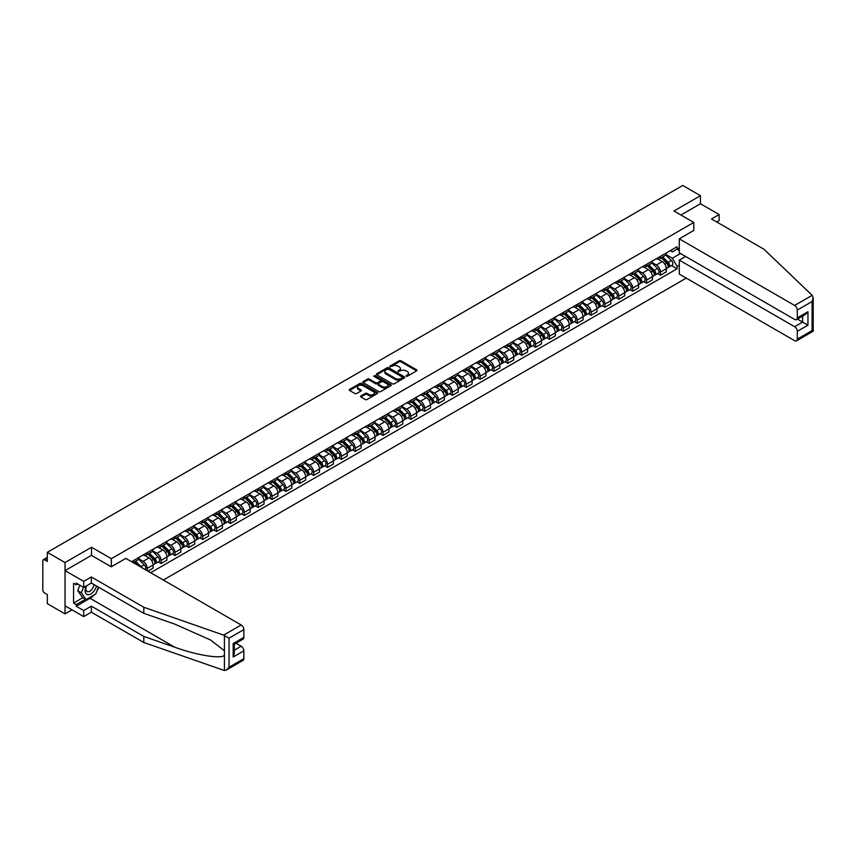 <?xml version="1.0" encoding="UTF-8"?>
<svg xmlns="http://www.w3.org/2000/svg" width="856" height="856" viewBox="0 0 856 856"><rect width="100%" height="100%" fill="white"/><g stroke="black" fill="none" stroke-linecap="round" stroke-linejoin="round"><path stroke-width="1.28" d="M406.151 376.212L407.381 376.212L416.647 370.862A1.23 0.717 0 0 0 416.647 369.856L400.94 360.783A1.23 0.717 0 0 0 399.196 360.783L389.919 366.133L389.919 366.839L392.337 366.143A3.948 2.279 0 0 1 397.922 366.143L399.238 366.903A3.948 2.279 0 0 1 400.394 368.519A3.948 2.279 0 0 1 399.238 370.124L398.04 371.525L400.458 370.83A3.948 2.279 0 0 1 406.044 370.83L407.349 371.59A3.948 2.279 0 0 1 408.515 373.205A3.948 2.279 0 0 1 407.349 374.81L406.151 376.212L406.151 375.506M360.879 395.954A1.23 0.717 0 0 0 360.879 396.959L365.287 399.506A1.23 0.717 0 0 0 367.031 399.506L377.325 393.557A1.23 0.717 0 0 0 377.325 392.551L361.617 383.477A1.23 0.717 0 0 0 359.873 383.477L349.569 389.427A1.23 0.717 0 0 0 349.569 390.432L354.898 393.514A1.23 0.717 0 0 0 356.642 393.514L361.05 390.967A1.23 0.717 0 0 0 361.05 389.962L358.407 388.431A3.306 1.905 0 0 1 357.444 387.083A3.306 1.905 0 0 1 359.477 385.328A3.306 1.905 0 0 1 363.083 385.735L373.419 391.706A3.306 1.905 0 0 1 374.393 393.054A3.306 1.905 0 0 1 372.349 394.819A3.306 1.905 0 0 1 368.754 394.402L367.031 393.407A1.23 0.717 0 0 0 365.287 393.407L360.879 395.954L360.879 396.959M111.355 558.701L91.528 547.251L65.035 562.553L47.337 552.334L682.756 185.474L700.454 195.692L673.961 210.993L693.788 222.442L111.355 558.701L111.355 566.768M392.433 383.83A1.23 0.717 0 0 0 394.177 383.83L404.471 377.892A1.23 0.717 0 0 0 404.471 376.886L388.763 367.812A1.23 0.717 0 0 0 387.019 367.812L376.715 373.762A1.23 0.717 0 0 0 376.715 374.768L392.433 383.83M374.051 376.405L374.928 376.522L374.928 375.495L390.903 384.719A1.23 0.717 0 0 1 390.903 385.724L380.599 391.674A1.23 0.717 0 0 1 378.855 391.674L363.147 382.6L363.147 381.594A1.23 0.717 0 0 0 363.147 382.6M363.147 381.594L367.556 379.048A1.23 0.717 0 0 1 369.3 379.048L375.666 382.728A1.23 0.717 0 0 0 377.421 382.728L380.342 381.038A1.23 0.717 0 0 0 380.342 380.032L373.708 376.201L374.928 375.495M65.035 562.553L65.035 613.891L47.337 603.673L47.337 594.588L44.576 592.994A2.515 1.455 -120 0 1 42.8 589.923L42.8 560.862A2.515 1.455 -120 0 1 43.324 559.706L47.337 557.395M163.336 580.036L686.277 278.114M65.035 613.891L72.011 609.868M47.337 552.334L47.337 561.429L44.576 559.835A2.515 1.455 -120 0 0 43.324 559.706M716.729 221.982L719.126 220.591L719.126 214.535L700.454 203.76L700.454 195.692M660.436 256.329A5.789 3.338 60 0 1 659.248 258.919L665.112 255.537A5.789 3.338 -120 0 0 666.31 252.937M652.112 262.557L656.349 264.996A5.789 3.338 60 0 1 660.436 272.09L666.31 268.698A5.789 3.338 -120 0 0 662.223 261.615L658.018 259.186M666.31 268.698L666.31 271.834L660.436 275.215L657.622 273.588M659.248 258.919A5.789 3.338 60 0 1 656.392 258.662M660.436 272.09L660.436 275.215M646.569 264.333A5.789 3.338 60 0 1 645.37 266.933L651.245 263.541A5.789 3.338 -120 0 0 652.443 260.941M643.755 281.603L646.569 283.229L652.443 279.837L652.443 276.702A5.789 3.338 -120 0 0 648.345 269.619L644.151 267.2M645.37 266.933A5.789 3.338 60 0 1 642.524 266.665M638.244 270.56L642.482 273.011A5.789 3.338 60 0 1 646.569 280.094L646.569 283.229M632.702 272.347A5.789 3.338 60 0 1 631.503 274.937L637.367 271.555A5.789 3.338 -120 0 0 638.565 268.955M629.888 289.606L632.702 291.233L638.565 287.851L638.565 284.716A5.789 3.338 -120 0 0 634.478 277.633L630.273 275.204M631.503 274.937A5.789 3.338 60 0 1 628.657 274.68M624.366 278.575L628.604 281.014A5.789 3.338 60 0 1 632.702 288.108L632.702 291.233M618.824 280.351A5.789 3.338 60 0 1 617.625 282.951L623.5 279.559A5.789 3.338 -120 0 0 624.698 276.959M616.01 297.62L618.824 299.247L624.698 295.855L624.698 292.72A5.789 3.338 -120 0 0 620.6 285.637L616.406 283.218M617.625 282.951A5.789 3.338 60 0 1 614.779 282.683M610.499 286.578L614.736 289.028A5.789 3.338 60 0 1 618.824 296.112L618.824 299.247M604.957 288.365A5.789 3.338 60 0 1 603.758 290.954L609.622 287.573A5.789 3.338 -120 0 0 610.82 284.973M602.143 305.624L604.957 307.25L610.82 303.859L610.82 300.734A5.789 3.338 -120 0 0 606.733 293.651L602.528 291.222M603.758 290.954A5.789 3.338 60 0 1 600.912 290.698M596.621 294.592L600.869 297.032A5.789 3.338 60 0 1 604.957 304.115L604.957 307.25M591.079 296.369A5.789 3.338 60 0 1 589.88 298.969L595.755 295.577A5.789 3.338 -120 0 0 596.953 292.977M588.265 313.638L591.079 315.265L596.953 311.873L596.953 308.738A5.789 3.338 -120 0 0 592.866 301.654L588.66 299.236M589.88 298.969A5.789 3.338 60 0 1 587.034 298.701M582.754 302.596L586.991 305.046A5.789 3.338 60 0 1 591.079 312.13L591.079 315.265M577.212 304.372A5.789 3.338 60 0 1 576.013 306.972L581.887 303.58A5.789 3.338 -120 0 0 583.075 300.991M574.397 321.642L577.212 323.268L583.075 319.877L583.075 316.752A5.789 3.338 -120 0 0 578.988 309.669L574.793 307.24M576.013 306.972A5.789 3.338 60 0 1 573.167 306.716M568.887 310.61L573.124 313.05A5.789 3.338 60 0 1 577.212 320.133L577.212 323.268M563.344 312.387A5.789 3.338 60 0 1 562.146 314.987L568.01 311.595A5.789 3.338 -120 0 0 569.208 308.995M560.53 329.656L563.344 331.283L569.208 327.891L569.208 324.756A5.789 3.338 -120 0 0 565.12 317.672L560.915 315.243M562.146 314.987A5.789 3.338 60 0 1 559.3 314.719M555.009 318.614L559.246 321.064A5.789 3.338 60 0 1 563.344 328.148L563.344 331.283M549.466 320.39A5.789 3.338 60 0 1 548.268 322.99L554.142 319.598A5.789 3.338 -120 0 0 555.341 317.009M546.652 337.66L549.466 339.286L555.341 335.894L555.341 332.77A5.789 3.338 -120 0 0 551.243 325.687L547.048 323.258M548.268 322.99A5.789 3.338 60 0 1 545.422 322.733M541.142 326.628L545.379 329.068A5.789 3.338 60 0 1 549.466 336.151L549.466 339.286M535.599 328.404A5.789 3.338 60 0 1 534.401 331.005L540.264 327.613A5.789 3.338 -120 0 0 541.463 325.013M532.785 345.674L535.599 347.301L541.463 343.909L541.463 340.774A5.789 3.338 -120 0 0 537.375 333.69L533.17 331.261M534.401 331.005A5.789 3.338 60 0 1 531.555 330.737M527.264 334.632L531.512 337.082A5.789 3.338 60 0 1 535.599 344.166L535.599 347.301M521.721 336.408A5.789 3.338 60 0 1 520.523 339.008L526.397 335.616A5.789 3.338 -120 0 0 527.596 333.027M518.907 353.678L521.721 355.304L527.596 351.912L527.596 348.788A5.789 3.338 -120 0 0 523.508 341.705L519.303 339.276M520.523 339.008A5.789 3.338 60 0 1 517.677 338.751M513.397 342.646L517.634 345.086A5.789 3.338 60 0 1 521.721 352.169L521.721 355.304M507.854 344.422A5.789 3.338 60 0 1 506.656 347.022L512.519 343.63A5.789 3.338 -120 0 0 513.718 341.03M505.04 361.692L507.854 363.308L513.718 359.927L513.718 356.791A5.789 3.338 -120 0 0 509.63 349.708L505.436 347.279M506.656 347.022A5.789 3.338 60 0 1 503.81 346.755M499.53 350.65L503.767 353.1A5.789 3.338 60 0 1 507.854 360.183L507.854 363.308M493.987 352.426A5.789 3.338 60 0 1 492.789 355.026L498.652 351.634A5.789 3.338 -120 0 0 499.851 349.045M491.173 369.696L493.987 371.322L499.851 367.93L499.851 364.806A5.789 3.338 -120 0 0 495.763 357.712L491.558 355.294M492.789 355.026A5.789 3.338 60 0 1 489.932 354.769M485.652 358.653L489.889 361.104A5.789 3.338 60 0 1 493.987 368.187L493.987 371.322M480.109 360.44A5.789 3.338 60 0 1 478.911 363.03L484.785 359.648A5.789 3.338 -120 0 0 485.983 357.048M477.295 377.71L480.109 379.326L485.983 375.945L485.983 372.809A5.789 3.338 -120 0 0 481.885 365.726L477.691 363.297M478.911 363.03A5.789 3.338 60 0 1 476.064 362.773M471.784 366.668L476.022 369.118A5.789 3.338 60 0 1 480.109 376.201L480.109 379.326M466.242 368.444A5.789 3.338 60 0 1 465.043 371.044L470.907 367.652A5.789 3.338 -120 0 0 472.105 365.063M463.428 385.714L466.242 387.34L472.105 383.948L472.105 380.824A5.789 3.338 -120 0 0 468.018 373.73L463.813 371.311M465.043 371.044A5.789 3.338 60 0 1 462.197 370.787M457.906 374.671L462.144 377.122A5.789 3.338 60 0 1 466.242 384.205L466.242 387.34M452.364 376.458A5.789 3.338 60 0 1 451.166 379.048L457.04 375.666A5.789 3.338 -120 0 0 458.238 373.066M449.55 393.728L452.364 395.344L458.238 391.962L458.238 388.827A5.789 3.338 -120 0 0 454.151 381.744L449.946 379.315M451.166 379.048A5.789 3.338 60 0 1 448.319 378.791M444.039 382.685L448.276 385.136A5.789 3.338 60 0 1 452.364 392.219L452.364 395.344M438.497 384.462A5.789 3.338 60 0 1 437.298 387.062L443.162 383.67A5.789 3.338 -120 0 0 444.36 381.08M435.683 401.732L438.497 403.358L444.36 399.966L444.36 396.842A5.789 3.338 -120 0 0 440.273 389.748L436.079 387.329M437.298 387.062A5.789 3.338 60 0 1 434.452 386.794M430.172 390.689L434.409 393.139A5.789 3.338 60 0 1 438.497 400.223L438.497 403.358M424.619 392.476A5.789 3.338 60 0 1 423.431 395.065L429.295 391.684A5.789 3.338 -120 0 0 430.493 389.084M421.815 409.746L424.63 411.362L430.493 407.98L430.493 404.845A5.789 3.338 -120 0 0 426.406 397.762L422.201 395.333M423.431 395.065A5.789 3.338 60 0 1 420.574 394.809M416.294 398.703L420.531 401.154A5.789 3.338 60 0 1 424.63 408.237L424.63 411.362M410.752 400.48A5.789 3.338 60 0 1 409.553 403.08L415.428 399.688A5.789 3.338 -120 0 0 416.626 397.088M407.938 417.749L410.752 419.376L416.626 415.984L416.626 412.849A5.789 3.338 -120 0 0 412.528 405.765L408.333 403.347M409.553 403.08A5.789 3.338 60 0 1 406.707 402.812M402.427 406.707L406.664 409.157A5.789 3.338 60 0 1 410.752 416.241L410.752 419.376M396.884 408.494A5.789 3.338 60 0 1 395.686 411.083L401.55 407.702A5.789 3.338 -120 0 0 402.748 405.102M394.07 425.753L396.884 427.379L402.748 423.998L402.748 420.863A5.789 3.338 -120 0 0 398.661 413.78L394.455 411.351M395.686 411.083A5.789 3.338 60 0 1 392.84 410.827M388.549 414.721L392.786 417.161A5.789 3.338 60 0 1 396.884 424.255L396.884 427.379M383.007 416.498A5.789 3.338 60 0 1 381.808 419.098L387.682 415.706A5.789 3.338 -120 0 0 388.881 413.106M380.192 433.767L383.007 435.394L388.881 432.002L388.881 428.867A5.789 3.338 -120 0 0 384.783 421.783L380.588 419.365M381.808 419.098A5.789 3.338 60 0 1 378.962 418.83M374.682 422.725L378.919 425.175A5.789 3.338 60 0 1 383.007 432.259L383.007 435.394M369.139 424.512A5.789 3.338 60 0 1 367.941 427.101L373.805 423.72A5.789 3.338 -120 0 0 375.003 421.12M366.325 441.771L369.139 443.397L375.003 440.016L375.003 436.881A5.789 3.338 -120 0 0 370.916 429.798L366.71 427.369M367.941 427.101A5.789 3.338 60 0 1 365.095 426.844M360.804 430.739L365.052 433.179A5.789 3.338 60 0 1 369.139 440.273L369.139 443.397M355.261 432.515A5.789 3.338 60 0 1 354.063 435.115L359.937 431.724A5.789 3.338 -120 0 0 361.136 429.124M352.447 449.785L355.261 451.412L361.136 448.02L361.136 444.885A5.789 3.338 -120 0 0 357.048 437.801L352.843 435.383M354.063 435.115A5.789 3.338 60 0 1 351.217 434.848M346.937 438.743L351.174 441.193A5.789 3.338 60 0 1 355.261 448.276L355.261 451.412M341.394 440.53A5.789 3.338 60 0 1 340.196 443.119L346.07 439.738A5.789 3.338 -120 0 0 347.269 437.138M338.58 457.789L341.394 459.415L347.269 456.034L347.269 452.899A5.789 3.338 -120 0 0 343.17 445.815L338.976 443.387M340.196 443.119A5.789 3.338 60 0 1 337.35 442.862M333.07 446.757L337.307 449.197A5.789 3.338 60 0 1 341.394 456.291L341.394 459.415M327.527 448.533A5.789 3.338 60 0 1 326.329 451.133L332.192 447.742A5.789 3.338 -120 0 0 333.391 445.141M324.713 465.803L327.527 467.43L333.391 464.038L333.391 460.903A5.789 3.338 -120 0 0 329.303 453.819L325.098 451.401M326.329 451.133A5.789 3.338 60 0 1 323.482 450.866M319.192 454.761L323.429 457.211A5.789 3.338 60 0 1 327.527 464.294L327.527 467.43M313.649 456.537A5.789 3.338 60 0 1 312.451 459.137L318.325 455.756A5.789 3.338 -120 0 0 319.523 453.156M310.835 473.807L313.649 475.433L319.523 472.041L319.523 468.917A5.789 3.338 -120 0 0 315.425 461.833L311.231 459.405M312.451 459.137A5.789 3.338 60 0 1 309.605 458.88M305.325 462.775L309.562 465.215A5.789 3.338 60 0 1 313.649 472.298L313.649 475.433M299.782 464.551A5.789 3.338 60 0 1 298.584 467.151L304.447 463.759A5.789 3.338 -120 0 0 305.645 461.159M296.968 481.821L299.782 483.447L305.645 480.055L305.645 476.92A5.789 3.338 -120 0 0 301.558 469.837L297.353 467.408M298.584 467.151A5.789 3.338 60 0 1 295.737 466.884M291.447 470.779L295.695 473.229A5.789 3.338 60 0 1 299.782 480.312L299.782 483.447M285.904 472.555A5.789 3.338 60 0 1 284.706 475.155L290.58 471.763A5.789 3.338 -120 0 0 291.778 469.174M283.09 489.825L285.904 491.451L291.778 488.059L291.778 484.935A5.789 3.338 -120 0 0 287.691 477.851L283.486 475.422M284.706 475.155A5.789 3.338 60 0 1 281.859 474.898M277.579 478.793L281.817 481.233A5.789 3.338 60 0 1 285.904 488.316L285.904 491.451M272.037 480.569A5.789 3.338 60 0 1 270.838 483.169L276.713 479.777A5.789 3.338 -120 0 0 277.9 477.177M269.223 497.839L272.037 499.465L277.9 496.073L277.9 492.938A5.789 3.338 -120 0 0 273.813 485.855L269.619 483.426M270.838 483.169A5.789 3.338 60 0 1 267.992 482.902M263.712 486.797L267.949 489.247A5.789 3.338 60 0 1 272.037 496.33L272.037 499.465M258.17 488.573A5.789 3.338 60 0 1 256.971 491.173L262.835 487.781A5.789 3.338 -120 0 0 264.033 485.192M255.356 505.843L258.17 507.469L264.033 504.077L264.033 500.953A5.789 3.338 -120 0 0 259.946 493.869L255.741 491.44M256.971 491.173A5.789 3.338 60 0 1 254.114 490.916M249.834 494.811L254.072 497.25A5.789 3.338 60 0 1 258.17 504.334L258.17 507.469M244.292 496.587A5.789 3.338 60 0 1 243.093 499.187L248.968 495.795A5.789 3.338 -120 0 0 250.166 493.195M241.478 513.857L244.292 515.483L250.166 512.091L250.166 508.956A5.789 3.338 -120 0 0 246.068 501.873L241.874 499.444M243.093 499.187A5.789 3.338 60 0 1 240.247 498.92M235.967 502.814L240.204 505.265A5.789 3.338 60 0 1 244.292 512.348L244.292 515.483M230.424 504.591A5.789 3.338 60 0 1 229.226 507.191L235.09 503.799A5.789 3.338 -120 0 0 236.288 501.209M227.61 521.86L230.424 523.487L236.288 520.095L236.288 516.971A5.789 3.338 -120 0 0 232.201 509.887L227.996 507.458M229.226 507.191A5.789 3.338 60 0 1 226.38 506.934M222.089 510.818L226.326 513.268A5.789 3.338 60 0 1 230.424 520.352L230.424 523.487M216.547 512.605A5.789 3.338 60 0 1 215.348 515.194L221.223 511.813A5.789 3.338 -120 0 0 222.421 509.213M213.733 529.875L216.547 531.49L222.421 528.109L222.421 524.974A5.789 3.338 -120 0 0 218.334 517.891L214.128 515.462M215.348 515.194A5.789 3.338 60 0 1 212.502 514.938M208.222 518.832L212.459 521.283A5.789 3.338 60 0 1 216.547 528.366L216.547 531.49M202.679 520.609A5.789 3.338 60 0 1 201.481 523.209L207.345 519.817A5.789 3.338 -120 0 0 208.543 517.227M199.865 537.878L202.679 539.505L208.543 536.113L208.543 532.988A5.789 3.338 -120 0 0 204.456 525.894L200.261 523.476M201.481 523.209A5.789 3.338 60 0 1 198.635 522.952M194.355 526.836L198.592 529.286A5.789 3.338 60 0 1 202.679 536.37L202.679 539.505M188.812 528.623A5.789 3.338 60 0 1 187.614 531.212L193.477 527.831A5.789 3.338 -120 0 0 194.676 525.231M185.998 545.893L188.812 547.508L194.676 544.127L194.676 540.992A5.789 3.338 -120 0 0 190.588 533.909L186.383 531.48M187.614 531.212A5.789 3.338 60 0 1 184.757 530.955M180.477 534.85L184.714 537.301A5.789 3.338 60 0 1 188.812 544.384L188.812 547.508M174.934 536.626A5.789 3.338 60 0 1 173.736 539.226L179.61 535.835A5.789 3.338 -120 0 0 180.809 533.245M172.12 553.896L174.934 555.523L180.809 552.131L180.809 549.006A5.789 3.338 -120 0 0 176.711 541.912L172.516 539.494M173.736 539.226A5.789 3.338 60 0 1 170.89 538.97M166.61 542.854L170.847 545.304A5.789 3.338 60 0 1 174.934 552.388L174.934 555.523M161.067 544.641A5.789 3.338 60 0 1 159.869 547.23L165.732 543.849A5.789 3.338 -120 0 0 166.931 541.249M158.253 561.91L161.067 563.526L166.931 560.145L166.931 557.01A5.789 3.338 -120 0 0 162.843 549.927L158.638 547.498M159.869 547.23A5.789 3.338 60 0 1 157.023 546.973M152.732 550.868L156.969 553.318A5.789 3.338 60 0 1 161.067 560.402L161.067 563.526M147.189 552.644A5.789 3.338 60 0 1 145.991 555.244L151.865 551.853A5.789 3.338 -120 0 0 153.064 549.263M147.906 571.123L153.064 568.149L153.064 565.024A5.789 3.338 -120 0 0 148.976 557.93L144.771 555.512M145.991 555.244A5.789 3.338 60 0 1 143.145 554.977M138.865 558.872L143.102 561.322A5.789 3.338 60 0 1 147.189 568.405L147.189 570.717M133.194 562.638L137.987 559.867A5.789 3.338 -120 0 0 139.186 557.267M133.322 560.659A5.789 3.338 60 0 1 132.894 562.456M131.546 561.686L677.075 246.721L677.075 249.139L672.356 251.857L670.269 250.648M665.979 254.542L672.356 258.223L680.488 253.526M677.064 249.139L679.29 250.423M679.29 265.103L677.075 266.387L672.356 258.223M150.656 572.718L677.075 268.805L677.075 266.387M677.075 249.139L679.29 247.855M693.788 222.442L693.788 230.499M91.528 547.251L91.528 555.416M671.5 265.585L677.075 268.805M406.504 376.34L407.349 375.838A3.948 2.279 0 0 0 408.515 374.233L408.515 373.205M400.394 368.519L400.394 369.546A3.948 2.279 0 0 1 399.238 371.151L398.382 371.654M416.647 369.856L416.647 370.862L400.94 361.81A1.23 0.717 0 0 0 399.196 361.81L390.261 366.967M404.46 377.903L388.763 368.84A1.23 0.717 0 0 0 387.019 368.84L376.736 374.778M402.288 377.742L402.288 377.036L388.506 369.075L386.013 369.803A3.948 2.279 0 0 0 384.858 371.418A3.948 2.279 0 0 0 386.013 373.023L395.44 378.47A3.948 2.279 0 0 0 401.025 378.47L402.288 377.742L402.288 378.769L402.288 378.063M384.858 371.418L384.858 372.435A3.948 2.279 0 0 0 386.013 374.051L386.013 373.023M402.288 378.769L401.025 379.497A3.948 2.279 0 0 1 395.44 379.497L386.013 374.051M363.158 382.611L367.556 380.075L367.556 379.048M380.706 380.535L380.706 381.562A1.23 0.717 0 0 1 380.342 382.065L377.421 383.755A1.23 0.717 0 0 1 375.666 383.755L369.3 380.075A1.23 0.717 0 0 0 367.556 380.075M374.928 376.522L390.882 385.735M382.279 386.548A3.306 1.905 0 0 0 385.885 386.955A3.306 1.905 0 0 0 387.918 385.2A3.306 1.905 0 0 0 386.955 383.852L383.306 381.744A1.23 0.717 0 0 0 381.562 381.744L378.641 383.435A1.23 0.717 0 0 0 378.641 384.44L382.279 386.548L382.279 387.575A3.306 1.905 0 0 0 385.885 387.982A3.306 1.905 0 0 0 387.918 386.227L387.918 385.2M378.277 383.937L378.277 384.965A1.23 0.717 0 0 0 378.641 385.468L378.641 384.44M382.279 387.575L378.641 385.468M374.393 393.054L374.393 394.081A3.306 1.905 0 0 1 372.349 395.846A3.306 1.905 0 0 1 368.754 395.429L367.031 394.434A1.23 0.717 0 0 0 365.287 394.434L360.89 396.97M357.444 387.083L357.444 388.11A3.306 1.905 0 0 0 358.407 389.459L358.407 388.431M361.039 390.978L358.407 389.459M377.325 392.551L377.325 393.557L361.617 384.505A1.23 0.717 0 0 0 359.873 384.505L349.59 390.443L349.569 389.427M661.185 257.795L666.653 263.188A3.146 1.819 60 0 1 667.477 267.907L666.31 268.581M662.277 258.876L664.598 260.213M661.795 257.453L667.776 263.348A1.509 0.867 60 0 1 668.172 265.617A1.509 0.867 60 0 1 668.033 265.67M662.705 256.928L668.162 262.321A3.146 1.819 60 0 1 668.996 267.029A3.146 1.819 60 0 1 668.044 267.136M665.754 254.938L671.361 260.47A3.146 1.819 60 0 1 672.195 265.178L668.996 267.029M647.318 265.809L652.786 271.202A3.146 1.819 60 0 1 653.61 275.91L652.433 276.584M648.409 266.879L650.721 268.217M647.917 265.456L653.909 271.363A1.509 0.867 60 0 1 654.305 273.62A1.509 0.867 60 0 1 654.166 273.674M648.827 264.932L654.294 270.325A3.146 1.819 60 0 1 655.118 275.044A3.146 1.819 60 0 1 654.177 275.14M651.887 262.942L657.494 268.474A3.146 1.819 60 0 1 658.328 273.192L655.118 275.044M633.44 273.813L638.908 279.206A3.146 1.819 60 0 1 639.742 283.925L638.565 284.599M634.531 274.894L636.853 276.231M634.05 273.471L640.031 279.366A1.509 0.867 60 0 1 640.438 281.635A1.509 0.867 60 0 1 640.299 281.688M634.959 272.946L640.416 278.339A3.146 1.819 60 0 1 641.251 283.047A3.146 1.819 60 0 1 640.299 283.154M638.009 270.956L643.626 276.488A3.146 1.819 60 0 1 644.45 281.196L641.251 283.047M812.173 295.32L813.2 297.813L812.098 301.526L797.289 310.075A3.777 2.183 -120 0 0 794.625 305.453L812.173 295.32L763.948 249.235L711.486 218.954L719.126 214.535M685.603 256.479L679.29 260.128L679.29 274.091L794.625 340.677A3.777 2.183 -120 0 0 796.508 340.859A3.777 2.183 -120 0 0 797.289 339.137L797.289 331.325A3.777 2.183 -120 0 0 794.625 326.714L802.628 322.091L807.957 325.173L797.289 331.325M679.29 260.128L794.625 326.714M693.788 230.403L679.29 238.867L679.29 252.83L794.625 319.416A3.777 2.183 -120 0 0 796.508 319.609A3.777 2.183 -120 0 0 797.289 317.876L797.289 310.075M679.29 238.867L794.625 305.453M700.454 203.76L680.937 215.027M797.418 319.085L802.628 322.091L802.628 316.078M797.289 317.876L807.957 311.723L805.293 314.537L796.508 319.609M797.289 339.137L812.098 330.587L812.654 330.908M93.935 595.102A14.145 8.164 -60 0 1 90.019 598.291L76.238 606.241L83.706 610.553L91.346 606.144L143.819 636.425L143.819 642.492L224.422 670.526L226.38 670.023L229.044 667.209L243.853 658.66A3.777 2.183 60 0 1 243.072 660.383L226.38 670.023M143.819 636.425L174.827 647.243C196.848 655.247 221.533 659.227 224.422 655.236L224.422 650.763L210.576 639.999L174.827 624.142L143.819 613.324L91.346 583.043L83.706 587.451L76.238 583.139L76.238 584.787L73.562 583.246L73.562 603.063L76.238 604.603L85.482 599.264M83.706 610.553L83.706 616.609L65.035 605.834L65.035 570.61L91.442 555.362L111.269 566.811L125.853 558.401L241.178 624.976A3.777 2.183 60 0 1 243.853 629.599L243.853 637.41A3.777 2.183 60 0 1 243.072 639.132L234.287 644.204L234.287 653.299L233.174 657.012L233.174 643.562C234.619 644.397 234.619 644.397 233.174 643.562L243.853 637.41M91.346 606.144L91.346 612.201L83.706 616.609M143.819 642.492L91.346 612.201M243.853 629.599L229.044 638.148L223.63 635.12L143.819 607.268L91.346 576.976L83.706 581.395L83.706 587.451M83.706 581.395L65.035 570.61M76.238 606.241L76.238 604.603M91.346 576.976L91.346 583.043M143.819 607.268L143.819 613.324M234.287 650.218L241.178 646.237A3.777 2.183 60 0 1 243.853 650.86L243.853 658.66M241.178 646.237L235.978 643.231M98.75 587.312A14.145 8.164 -60 0 1 96.749 591.4M77.661 583.963L76.238 584.787M73.562 603.063L82.818 597.723M86.253 585.986A8.175 4.719 120 0 0 85.129 590.587A8.175 4.719 120 0 0 90.062 594.342A8.175 4.719 120 0 0 96.439 585.975M86.681 585.729A5.596 3.231 120 0 0 85.9 588.928A5.596 3.231 120 0 0 87.055 591.485A5.596 3.231 120 0 0 91.325 590.03A5.596 3.231 120 0 0 93.807 584.455M98.408 587.109L95.701 594.075L86.103 599.617L82.551 597.563L77.746 590.736L79.876 585.247M86.103 599.617L81.309 592.791L83.439 587.302M77.746 590.736L81.309 592.791M619.573 281.827L625.041 287.22A3.146 1.819 60 0 1 625.864 291.928L624.698 292.602M620.664 282.897L622.975 284.235M620.183 281.474L626.164 287.381A1.509 0.867 60 0 1 626.56 289.638A1.509 0.867 60 0 1 626.421 289.692M621.082 280.95L626.549 286.343A3.146 1.819 60 0 1 627.384 291.061A3.146 1.819 60 0 1 626.432 291.158M624.142 278.96L629.749 284.492A3.146 1.819 60 0 1 630.583 289.21L627.384 291.061M605.706 289.831L611.163 295.224A3.146 1.819 60 0 1 611.997 299.942L610.82 300.617M606.786 290.912L609.108 292.249M606.305 289.489L612.297 295.384A1.509 0.867 60 0 1 612.693 297.653A1.509 0.867 60 0 1 612.554 297.706M607.214 288.964L612.682 294.357A3.146 1.819 60 0 1 613.506 299.065A3.146 1.819 60 0 1 612.554 299.161M610.275 286.974L615.881 292.506A3.146 1.819 60 0 1 616.705 297.214L613.506 299.065M591.828 297.845L597.295 303.238A3.146 1.819 60 0 1 598.119 307.946L596.953 308.62M592.919 298.915L595.241 300.253M592.438 297.492L598.419 303.399A1.509 0.867 60 0 1 598.815 305.656A1.509 0.867 60 0 1 598.676 305.71M593.336 296.968L598.804 302.361A3.146 1.819 60 0 1 599.639 307.079A3.146 1.819 60 0 1 598.686 307.176M596.397 294.978L602.003 300.51A3.146 1.819 60 0 1 602.838 305.228L599.639 307.079M577.961 305.849L583.418 311.242A3.146 1.819 60 0 1 584.252 315.96L583.075 316.634M579.052 306.93L581.363 308.267M578.56 305.506L584.552 311.402A1.509 0.867 60 0 1 584.948 313.671A1.509 0.867 60 0 1 584.808 313.724M579.469 304.982L584.937 310.364A3.146 1.819 60 0 1 585.761 315.083A3.146 1.819 60 0 1 584.819 315.179M582.529 302.992L588.136 308.524A3.146 1.819 60 0 1 588.96 313.232L585.761 315.083M564.083 313.863L569.55 319.256A3.146 1.819 60 0 1 570.385 323.964L569.208 324.638M565.174 314.933L567.496 316.271M564.692 313.51L570.674 319.416A1.509 0.867 60 0 1 571.07 321.674A1.509 0.867 60 0 1 570.941 321.728M565.602 312.986L571.059 318.379A3.146 1.819 60 0 1 571.894 323.087A3.146 1.819 60 0 1 570.941 323.194M568.652 310.995L574.269 316.527A3.146 1.819 60 0 1 575.093 321.246L571.894 323.087M550.215 321.867L555.683 327.26A3.146 1.819 60 0 1 556.507 331.978L555.341 332.652M551.307 322.947L553.618 324.285M550.825 321.514L556.807 327.42A1.509 0.867 60 0 1 557.202 329.688A1.509 0.867 60 0 1 557.063 329.742M551.724 321L557.192 326.382A3.146 1.819 60 0 1 558.016 331.101A3.146 1.819 60 0 1 557.074 331.197M554.784 319.01L560.391 324.542A3.146 1.819 60 0 1 561.226 329.25L558.016 331.101M536.348 329.881L541.805 335.263A3.146 1.819 60 0 1 542.64 339.982L541.463 340.656M537.429 330.951L539.751 332.289M536.947 329.528L542.929 335.434A1.509 0.867 60 0 1 543.335 337.692A1.509 0.867 60 0 1 543.196 337.745M537.857 329.004L543.325 334.396A3.146 1.819 60 0 1 544.149 339.104A3.146 1.819 60 0 1 543.196 339.211M540.917 327.013L546.524 332.545A3.146 1.819 60 0 1 547.348 337.264L544.149 339.104M522.47 337.885L527.938 343.277A3.146 1.819 60 0 1 528.762 347.985L527.596 348.67M523.562 338.965L525.873 340.303M523.08 337.531L529.062 343.438A1.509 0.867 60 0 1 529.457 345.706A1.509 0.867 60 0 1 529.318 345.76M523.979 337.018L529.447 342.4A3.146 1.819 60 0 1 530.281 347.119A3.146 1.819 60 0 1 529.329 347.215M527.039 335.028L532.646 340.56A3.146 1.819 60 0 1 533.481 345.268L530.281 347.119M508.603 345.899L514.06 351.281A3.146 1.819 60 0 1 514.895 356L513.718 356.674M509.695 346.969L512.006 348.306M509.202 345.546L515.194 351.452A1.509 0.867 60 0 1 515.59 353.71A1.509 0.867 60 0 1 515.451 353.763M510.112 345.022L515.58 350.414A3.146 1.819 60 0 1 516.403 355.122A3.146 1.819 60 0 1 515.462 355.229M513.172 343.031L518.779 348.563A3.146 1.819 60 0 1 519.603 353.282L516.403 355.122M494.725 353.903L500.193 359.295A3.146 1.819 60 0 1 501.028 364.003L499.851 364.688M495.817 354.983L498.139 356.321M495.335 353.549L501.316 359.456A1.509 0.867 60 0 1 501.712 361.724A1.509 0.867 60 0 1 501.584 361.778M496.245 353.025L501.702 358.418A3.146 1.819 60 0 1 502.536 363.137A3.146 1.819 60 0 1 501.584 363.233M499.294 351.046L504.901 356.578A3.146 1.819 60 0 1 505.736 361.286L502.536 363.137M480.858 361.917L486.326 367.299A3.146 1.819 60 0 1 487.15 372.018L485.983 372.692M481.949 362.987L484.261 364.324M481.468 361.564L487.449 367.47A1.509 0.867 60 0 1 487.845 369.728A1.509 0.867 60 0 1 487.706 369.781M482.367 361.039L487.834 366.432A3.146 1.819 60 0 1 488.658 371.14A3.146 1.819 60 0 1 487.717 371.247M485.427 359.049L491.034 364.581A3.146 1.819 60 0 1 491.868 369.3L488.658 371.14M466.991 369.92L472.448 375.313A3.146 1.819 60 0 1 473.282 380.021L472.105 380.706M468.072 370.99L470.393 372.328M467.59 369.567L473.571 375.474A1.509 0.867 60 0 1 473.978 377.731A1.509 0.867 60 0 1 473.839 377.796M468.5 369.043L473.957 374.436A3.146 1.819 60 0 1 474.791 379.155A3.146 1.819 60 0 1 473.839 379.251M471.56 367.064L477.167 372.595A3.146 1.819 60 0 1 477.99 377.303L474.791 379.155M453.113 377.924L458.581 383.317A3.146 1.819 60 0 1 459.405 388.036L458.238 388.71M454.204 379.005L456.515 380.342M453.723 377.582L459.704 383.488A1.509 0.867 60 0 1 460.1 385.746A1.509 0.867 60 0 1 459.961 385.799M454.622 377.057L460.089 382.45A3.146 1.819 60 0 1 460.924 387.158A3.146 1.819 60 0 1 459.972 387.265M457.682 375.067L463.289 380.599A3.146 1.819 60 0 1 464.123 385.318L460.924 387.158M439.246 385.938L444.703 391.331A3.146 1.819 60 0 1 445.537 396.039L444.36 396.724M440.337 387.008L442.648 388.346M439.845 385.585L445.837 391.492A1.509 0.867 60 0 1 446.233 393.749A1.509 0.867 60 0 1 446.094 393.814M440.754 385.061L446.222 390.454A3.146 1.819 60 0 1 447.046 395.172A3.146 1.819 60 0 1 446.094 395.269M443.815 383.071L449.421 388.613A3.146 1.819 60 0 1 450.245 393.321L447.046 395.172M425.368 393.942L430.836 399.335A3.146 1.819 60 0 1 431.67 404.053L430.493 404.728M426.459 395.023L428.781 396.36M425.978 393.6L431.959 399.495A1.509 0.867 60 0 1 432.355 401.764A1.509 0.867 60 0 1 432.226 401.817M426.887 393.075L432.344 398.468A3.146 1.819 60 0 1 433.179 403.176A3.146 1.819 60 0 1 432.226 403.283M429.937 391.085L435.544 396.617A3.146 1.819 60 0 1 436.378 401.336L433.179 403.176M411.501 401.956L416.968 407.349A3.146 1.819 60 0 1 417.792 412.057L416.615 412.742M412.592 403.026L414.903 404.364M412.111 401.603L418.092 407.51A1.509 0.867 60 0 1 418.488 409.767A1.509 0.867 60 0 1 418.349 409.821M413.009 401.079L418.477 406.472A3.146 1.819 60 0 1 419.301 411.19A3.146 1.819 60 0 1 418.359 411.287M416.07 399.089L421.676 404.62A3.146 1.819 60 0 1 422.511 409.339L419.301 411.19M397.623 409.96L403.09 415.353A3.146 1.819 60 0 1 403.925 420.071L402.748 420.745M398.714 411.041L401.036 412.378M398.233 409.617L404.214 415.513A1.509 0.867 60 0 1 404.62 417.781A1.509 0.867 60 0 1 404.481 417.835M399.142 409.093L404.599 414.486A3.146 1.819 60 0 1 405.434 419.194A3.146 1.819 60 0 1 404.481 419.301M402.202 407.103L407.809 412.635A3.146 1.819 60 0 1 408.633 417.343L405.434 419.194M383.755 417.974L389.223 423.367A3.146 1.819 60 0 1 390.047 428.075L388.881 428.76M384.847 419.044L387.158 420.382M384.365 417.621L390.347 423.527A1.509 0.867 60 0 1 390.743 425.785A1.509 0.867 60 0 1 390.604 425.839M385.264 417.097L390.732 422.49A3.146 1.819 60 0 1 391.567 427.208A3.146 1.819 60 0 1 390.614 427.305M388.324 415.107L393.931 420.638A3.146 1.819 60 0 1 394.766 425.357L391.567 427.208M369.888 425.978L375.345 431.37A3.146 1.819 60 0 1 376.18 436.089L375.003 436.763M370.969 427.058L373.291 428.396M370.488 425.635L376.48 431.531A1.509 0.867 60 0 1 376.875 433.799A1.509 0.867 60 0 1 376.736 433.853M371.397 425.111L376.865 430.504A3.146 1.819 60 0 1 377.689 435.212A3.146 1.819 60 0 1 376.736 435.319M374.457 423.121L380.064 428.653A3.146 1.819 60 0 1 380.888 433.361L377.689 435.212M356.01 433.992L361.478 439.385A3.146 1.819 60 0 1 362.302 444.093L361.136 444.767M357.102 435.062L359.424 436.4M356.62 433.639L362.602 439.545A1.509 0.867 60 0 1 362.998 441.803A1.509 0.867 60 0 1 362.858 441.857M357.53 433.115L362.987 438.507A3.146 1.819 60 0 1 363.821 443.226A3.146 1.819 60 0 1 362.869 443.322M360.579 431.124L366.186 436.656A3.146 1.819 60 0 1 367.021 441.375L363.821 443.226M342.143 441.996L347.611 447.388A3.146 1.819 60 0 1 348.435 452.107L347.258 452.781M343.235 443.076L345.546 444.414M342.742 441.653L348.734 447.549A1.509 0.867 60 0 1 349.13 449.817A1.509 0.867 60 0 1 348.991 449.871M343.652 441.129L349.12 446.522A3.146 1.819 60 0 1 349.944 451.23A3.146 1.819 60 0 1 349.002 451.337M346.712 439.139L352.319 444.671A3.146 1.819 60 0 1 353.143 449.379L349.944 451.23M328.265 450.01L333.733 455.403A3.146 1.819 60 0 1 334.568 460.111L333.391 460.785M329.357 451.08L331.679 452.417M328.875 449.657L334.856 455.563A1.509 0.867 60 0 1 335.263 457.821A1.509 0.867 60 0 1 335.124 457.874M329.785 449.133L335.242 454.525A3.146 1.819 60 0 1 336.076 459.244A3.146 1.819 60 0 1 335.124 459.34M332.834 447.142L338.452 452.674A3.146 1.819 60 0 1 339.276 457.393L336.076 459.244M314.398 458.014L319.866 463.406A3.146 1.819 60 0 1 320.69 468.125L319.523 468.799M315.49 459.094L317.801 460.432M315.008 457.671L320.989 463.567A1.509 0.867 60 0 1 321.385 465.835A1.509 0.867 60 0 1 321.246 465.889M315.907 457.147L321.375 462.54A3.146 1.819 60 0 1 322.198 467.248A3.146 1.819 60 0 1 321.257 467.344M318.967 455.157L324.574 460.689A3.146 1.819 60 0 1 325.408 465.397L322.198 467.248M300.531 466.028L305.988 471.421A3.146 1.819 60 0 1 306.822 476.129L305.645 476.803M301.612 467.098L303.934 468.435M301.13 465.675L307.111 471.581A1.509 0.867 60 0 1 307.518 473.839A1.509 0.867 60 0 1 307.379 473.892M302.04 465.15L307.507 470.543A3.146 1.819 60 0 1 308.331 475.262A3.146 1.819 60 0 1 307.379 475.358M305.1 463.16L310.707 468.692A3.146 1.819 60 0 1 311.531 473.411L308.331 475.262M286.653 474.031L292.121 479.424A3.146 1.819 60 0 1 292.945 484.143L291.778 484.817M287.744 475.112L290.066 476.45M287.263 473.678L293.244 479.585A1.509 0.867 60 0 1 293.64 481.853A1.509 0.867 60 0 1 293.501 481.907M288.162 473.165L293.629 478.547A3.146 1.819 60 0 1 294.464 483.266A3.146 1.819 60 0 1 293.512 483.362M291.222 471.175L296.829 476.706A3.146 1.819 60 0 1 297.663 481.414L294.464 483.266M272.786 482.046L278.243 487.439A3.146 1.819 60 0 1 279.077 492.147L277.9 492.821M273.877 483.116L276.188 484.453M273.385 481.693L279.377 487.599A1.509 0.867 60 0 1 279.773 489.857A1.509 0.867 60 0 1 279.634 489.91M274.295 481.168L279.762 486.561A3.146 1.819 60 0 1 280.586 491.269A3.146 1.819 60 0 1 279.645 491.376M277.355 479.178L282.962 484.71A3.146 1.819 60 0 1 283.785 489.429L280.586 491.269M258.908 490.049L264.376 495.442A3.146 1.819 60 0 1 265.21 500.15L264.033 500.835M259.999 491.13L262.321 492.468M259.518 489.696L265.499 495.603A1.509 0.867 60 0 1 265.895 497.871A1.509 0.867 60 0 1 265.767 497.925M260.427 489.183L265.884 494.565A3.146 1.819 60 0 1 266.719 499.283A3.146 1.819 60 0 1 265.767 499.38M263.477 487.192L269.094 492.724A3.146 1.819 60 0 1 269.918 497.432L266.719 499.283M245.041 498.064L250.508 503.446A3.146 1.819 60 0 1 251.332 508.164L250.166 508.839M246.132 499.134L248.443 500.471M245.651 497.711L251.632 503.617A1.509 0.867 60 0 1 252.028 505.875A1.509 0.867 60 0 1 251.889 505.928M246.549 497.186L252.017 502.579A3.146 1.819 60 0 1 252.841 507.287A3.146 1.819 60 0 1 251.899 507.394M249.61 495.196L255.216 500.728A3.146 1.819 60 0 1 256.051 505.447L252.841 507.287M231.174 506.067L236.631 511.46A3.146 1.819 60 0 1 237.465 516.168L236.288 516.853M232.254 507.148L234.576 508.485M231.773 505.714L237.754 511.62A1.509 0.867 60 0 1 238.161 513.889A1.509 0.867 60 0 1 238.022 513.942M232.682 505.2L238.15 510.583A3.146 1.819 60 0 1 238.974 515.301A3.146 1.819 60 0 1 238.022 515.398M235.742 503.21L241.349 508.742A3.146 1.819 60 0 1 242.173 513.45L238.974 515.301M217.296 514.082L222.763 519.464A3.146 1.819 60 0 1 223.587 524.182L222.421 524.856M218.387 515.152L220.698 516.489M217.906 513.728L223.887 519.635A1.509 0.867 60 0 1 224.283 521.893A1.509 0.867 60 0 1 224.144 521.946M218.804 513.204L224.272 518.597A3.146 1.819 60 0 1 225.107 523.305A3.146 1.819 60 0 1 224.154 523.412M221.865 511.214L227.471 516.746A3.146 1.819 60 0 1 228.306 521.465L225.107 523.305M203.428 522.085L208.885 527.478A3.146 1.819 60 0 1 209.72 532.186L208.543 532.871M204.52 523.166L206.831 524.503M204.028 521.732L210.02 527.638A1.509 0.867 60 0 1 210.416 529.907A1.509 0.867 60 0 1 210.276 529.96M204.937 521.208L210.405 526.601A3.146 1.819 60 0 1 211.229 531.319A3.146 1.819 60 0 1 210.276 531.415M207.997 519.228L213.604 524.76A3.146 1.819 60 0 1 214.428 529.468L211.229 531.319M189.551 530.099L195.018 535.481A3.146 1.819 60 0 1 195.853 540.2L194.676 540.874M190.642 531.169L192.964 532.507M190.16 529.746L196.142 535.653A1.509 0.867 60 0 1 196.538 537.91A1.509 0.867 60 0 1 196.409 537.964M191.07 529.222L196.527 534.615A3.146 1.819 60 0 1 197.362 539.323A3.146 1.819 60 0 1 196.409 539.43M194.119 527.232L199.726 532.764A3.146 1.819 60 0 1 200.561 537.482L197.362 539.323M175.683 538.103L181.151 543.496A3.146 1.819 60 0 1 181.975 548.204L180.798 548.889M176.775 539.173L179.086 540.51M176.293 537.75L182.275 543.656A1.509 0.867 60 0 1 182.67 545.914A1.509 0.867 60 0 1 182.531 545.978M177.192 537.226L182.66 542.618A3.146 1.819 60 0 1 183.484 547.337A3.146 1.819 60 0 1 182.542 547.433M180.252 535.246L185.859 540.778A3.146 1.819 60 0 1 186.694 545.486L183.484 547.337M161.805 546.107L167.273 551.499A3.146 1.819 60 0 1 168.108 556.218L166.931 556.892M162.897 547.187L165.219 548.525M162.415 545.764L168.397 551.66A1.509 0.867 60 0 1 168.803 553.928A1.509 0.867 60 0 1 168.664 553.982M163.325 545.24L168.782 550.633A3.146 1.819 60 0 1 169.616 555.341A3.146 1.819 60 0 1 168.664 555.448M166.385 543.25L171.992 548.782A3.146 1.819 60 0 1 172.816 553.5L169.616 555.341M147.938 554.121L153.406 559.514A3.146 1.819 60 0 1 154.23 564.222L153.064 564.907M149.03 555.191L151.341 556.528M148.548 553.768L154.529 559.674A1.509 0.867 60 0 1 154.925 561.932A1.509 0.867 60 0 1 154.786 561.996M149.447 553.244L154.915 558.636A3.146 1.819 60 0 1 155.749 563.355A3.146 1.819 60 0 1 154.797 563.451M152.507 551.253L158.114 556.796A3.146 1.819 60 0 1 158.949 561.504L155.749 563.355M134.071 562.125L136.532 564.564M135.162 563.205L137.474 564.543M138.854 565.902L134.67 561.782M135.58 561.258L141.047 566.651A3.146 1.819 60 0 1 141.796 567.603M138.64 559.268L144.247 564.8A3.146 1.819 60 0 1 145.092 569.508M147.189 568.405L153.064 565.024M161.067 560.402L166.931 557.01M174.934 552.388L180.809 549.006M188.812 544.384L194.676 540.992M202.679 536.37L208.543 532.988M216.547 528.366L222.421 524.974M230.424 520.352L236.288 516.971M244.292 512.348L250.166 508.956M258.17 504.334L264.033 500.953M272.037 496.33L277.9 492.938M285.904 488.316L291.778 484.935M299.782 480.312L305.645 476.92M313.649 472.298L319.523 468.917M327.527 464.294L333.391 460.903M341.394 456.291L347.269 452.899M355.261 448.276L361.136 444.885M369.139 440.273L375.003 436.881M383.007 432.259L388.881 428.867M396.884 424.255L402.748 420.863M410.752 416.241L416.626 412.849M424.63 408.237L430.493 404.845M438.497 400.223L444.36 396.842M452.364 392.219L458.238 388.827M466.242 384.205L472.105 380.824M480.109 376.201L485.983 372.809M493.987 368.187L499.851 364.806M507.854 360.183L513.718 356.791M521.721 352.169L527.596 348.788M535.599 344.166L541.463 340.774M549.466 336.151L555.341 332.77M563.344 328.148L569.208 324.756M577.212 320.133L583.075 316.752M591.079 312.13L596.953 308.738M604.957 304.115L610.82 300.734M618.824 296.112L624.698 292.72M632.702 288.108L638.565 284.716M646.569 280.094L652.443 276.702M143.102 561.322L148.976 557.93M156.969 553.318L162.843 549.927M170.847 545.304L176.711 541.912M184.714 537.301L190.588 533.909M198.592 529.286L204.456 525.894M212.459 521.283L218.334 517.891M226.326 513.268L232.201 509.887M240.204 505.265L246.068 501.873M254.072 497.25L259.946 493.869M267.949 489.247L273.813 485.855M281.817 481.233L287.691 477.851M295.695 473.229L301.558 469.837M309.562 465.215L315.425 461.833M323.429 457.211L329.303 453.819M337.307 449.197L343.17 445.815M351.174 441.193L357.048 437.801M365.052 433.179L370.916 429.798M378.919 425.175L384.783 421.783M392.786 417.161L398.661 413.78M406.664 409.157L412.528 405.765M420.531 401.154L426.406 397.762M434.409 393.139L440.273 389.748M448.276 385.136L454.151 381.744M462.144 377.122L468.018 373.73M476.022 369.118L481.885 365.726M489.889 361.104L495.763 357.712M503.767 353.1L509.63 349.708M517.634 345.086L523.508 341.705M531.512 337.082L537.375 333.69M545.379 329.068L551.243 325.687M559.246 321.064L565.12 317.672M573.124 313.05L578.988 309.669M586.991 305.046L592.866 301.654M600.869 297.032L606.733 293.651M614.736 289.028L620.6 285.637M628.604 281.014L634.478 277.633M642.482 273.011L648.345 269.619M656.349 264.996L662.223 261.615M47.337 558.24L44.576 559.835M407.349 375.838L407.349 374.81M398.04 371.525L398.04 370.819M399.238 371.151L399.238 370.124M389.919 366.839L389.919 366.133M399.196 361.81L399.196 360.783M400.94 361.81L400.94 360.783M376.715 374.768L376.715 373.762M387.019 368.84L387.019 367.812M388.763 368.84L388.763 367.812M404.471 377.892L404.471 376.886M395.44 379.497L395.44 378.47M401.025 379.497L401.025 378.47M369.3 380.075L369.3 379.048M375.666 383.755L375.666 382.728M377.421 383.755L377.421 382.728M380.342 382.065L380.342 381.038M390.903 385.724L390.903 384.719M365.287 394.434L365.287 393.407M367.031 394.434L367.031 393.407M368.754 395.429L368.754 394.402M361.05 390.967L361.05 389.962M359.873 384.505L359.873 383.477M361.617 384.505L361.617 383.477M666.653 263.188L664.845 264.236M668.493 264.921L667.926 265.253M671.361 260.47L668.162 262.321M652.786 271.202L650.977 272.24M654.615 272.936L654.048 273.257M657.494 268.474L654.294 270.325M638.908 279.206L637.099 280.254M640.748 280.939L640.181 281.271M643.626 276.488L640.416 278.339M812.098 330.587L812.098 301.526M807.957 311.723L807.957 325.173M224.422 670.526L224.422 655.236M224.422 650.763L224.422 635.484M229.044 638.148L229.044 667.209M243.853 650.86L233.174 657.012M223.63 635.12L241.178 624.976M90.019 598.291L174.827 647.243M625.041 287.22L623.232 288.258M626.87 288.954L626.303 289.275M629.749 284.492L626.549 286.343M611.163 295.224L609.365 296.272M613.003 296.957L612.436 297.289M615.881 292.506L612.682 294.357M597.295 303.238L595.487 304.276M599.136 304.971L598.569 305.292M602.003 300.51L598.804 302.361M583.418 311.242L581.62 312.28M585.258 312.975L584.691 313.307M588.136 308.524L584.937 310.364M569.55 319.256L567.742 320.294M571.391 320.989L570.824 321.31M574.269 316.527L571.059 318.379M555.683 327.26L553.875 328.297M557.513 328.993L556.946 329.325M560.391 324.542L557.192 326.382M541.805 335.263L540.008 336.312M543.646 337.007L543.079 337.328M546.524 332.545L543.325 334.396M527.938 343.277L526.13 344.315M529.768 345.011L529.211 345.343M532.646 340.56L529.447 342.4M514.06 351.281L512.263 352.33M515.9 353.014L515.333 353.346M518.779 348.563L515.58 350.414M500.193 359.295L498.385 360.333M502.033 361.029L501.466 361.36M504.901 356.578L501.702 358.418M486.326 367.299L484.517 368.348M488.155 369.032L487.588 369.364M491.034 364.581L487.834 366.432M472.448 375.313L470.64 376.351M474.288 377.047L473.721 377.368M477.167 372.595L473.957 374.436M458.581 383.317L456.772 384.365M460.41 385.05L459.843 385.382M463.289 380.599L460.089 382.45M444.703 391.331L442.905 392.369M446.543 393.065L445.976 393.385M449.421 388.613L446.222 390.454M430.836 399.335L429.027 400.383M432.676 401.068L432.109 401.4M435.544 396.617L432.344 398.468M416.968 407.349L415.16 408.387M418.798 409.082L418.231 409.403M421.676 404.62L418.477 406.472M403.09 415.353L401.282 416.401M404.931 417.086L404.364 417.418M407.809 412.635L404.599 414.486M389.223 423.367L387.415 424.405M391.053 425.1L390.486 425.421M393.931 420.638L390.732 422.49M375.345 431.37L373.548 432.419M377.186 433.104L376.619 433.436M380.064 428.653L376.865 430.504M361.478 439.385L359.67 440.423M363.319 441.118L362.751 441.439M366.186 436.656L362.987 438.507M347.611 447.388L345.803 448.437M349.441 449.122L348.874 449.454M352.319 444.671L349.12 446.522M333.733 455.403L331.925 456.441M335.573 457.136L335.006 457.457M338.452 452.674L335.242 454.525M319.866 463.406L318.058 464.455M321.695 465.14L321.128 465.471M324.574 460.689L321.375 462.54M305.988 471.421L304.19 472.459M307.828 473.154L307.261 473.475M310.707 468.692L307.507 470.543M292.121 479.424L290.312 480.462M293.95 481.158L293.394 481.489M296.829 476.706L293.629 478.547M278.243 487.439L276.445 488.476M280.083 489.172L279.516 489.493M282.962 484.71L279.762 486.561M264.376 495.442L262.567 496.48M266.216 497.175L265.649 497.507M269.094 492.724L265.884 494.565M250.508 503.446L248.7 504.494M252.338 505.19L251.771 505.511M255.216 500.728L252.017 502.579M236.631 511.46L234.833 512.498M238.471 513.193L237.904 513.525M241.349 508.742L238.15 510.583M222.763 519.464L220.955 520.512M224.593 521.197L224.026 521.529M227.471 516.746L224.272 518.597M208.885 527.478L207.088 528.516M210.726 529.211L210.159 529.543M213.604 524.76L210.405 526.601M195.018 535.481L193.21 536.53M196.859 537.215L196.292 537.547M199.726 532.764L196.527 534.615M181.151 543.496L179.343 544.534M182.981 545.229L182.414 545.55M185.859 540.778L182.66 542.618M167.273 551.499L165.465 552.548M169.114 553.233L168.546 553.565M171.992 548.782L168.782 550.633M153.406 559.514L151.598 560.552M155.236 561.247L154.669 561.568M158.114 556.796L154.915 558.636M144.247 564.8L141.047 566.651M402.545 378.416L402.545 377.389M813.2 297.813L813.2 331.219L796.508 340.859"/></g></svg>
